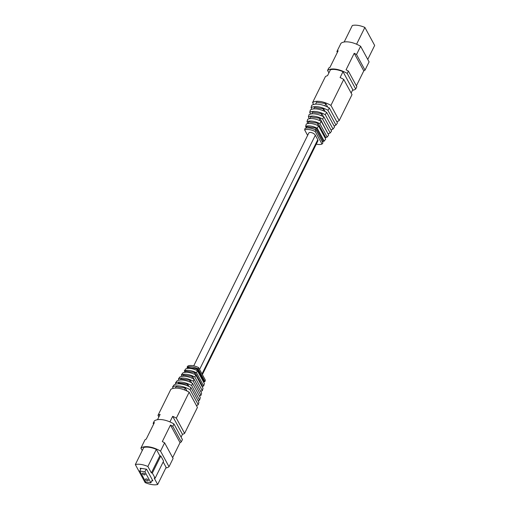 <?xml version="1.0" encoding="UTF-8"?>
<svg xmlns="http://www.w3.org/2000/svg" width="510" height="510" viewBox="0 0 510 510"><rect width="100%" height="100%" fill="white"/><g stroke="black" fill="none" stroke-linecap="round" stroke-linejoin="round"><path stroke-width="0.76" d="M202.374 374.614L317.896 140.868A3.736 1.766 -153.7 0 0 317.768 139.702L315.333 135.226A3.736 1.766 -153.7 0 0 311.89 132.734A3.736 1.766 -153.7 0 0 308.767 133.078L193.723 365.855M337.359 52.383L336.9 51.542L340.986 43.28A16.594 7.854 26.3 0 1 360.615 46.276L356.528 54.538A16.594 7.854 26.3 0 0 354.22 53.276L346.054 69.8A16.594 7.854 26.3 0 1 348.362 71.062L347.195 73.421L355.68 89.033A16.594 7.854 26.3 0 1 352.486 90.315M348.362 71.062L356.847 86.674L355.68 89.033M328.905 72.892L327.567 70.425A16.594 7.854 26.3 0 1 347.195 73.421M313.593 104.467L312.566 102.586L325.405 76.621A15.848 7.497 26.3 0 1 327.541 75.659L330.454 69.762A15.848 7.497 26.3 0 1 343.007 71.674L352.792 89.696L351.141 93.037M336.9 51.542A16.594 7.854 26.3 0 1 338.136 50.821L329.97 67.346A16.594 7.854 26.3 0 0 328.733 68.066L327.567 70.425M360.615 46.276L369.093 61.888L365.013 70.15A16.594 7.854 26.3 0 1 363.783 70.871L356.388 85.827M312.566 102.586A15.848 7.497 26.3 0 1 330.913 105.385L339.182 120.609A15.848 7.497 26.3 0 1 336.759 121.635M343.007 71.674L340.087 77.577A15.848 7.497 26.3 0 1 343.746 79.42L330.913 105.385M343.746 79.42L352.015 94.643L339.182 120.609M354.22 53.276L363.783 70.871M356.528 54.538L365.013 70.15M324.908 105.857L325.807 103.594L327.713 107.1M325.807 103.594L316.474 102.166L315.696 104.129M344.173 41.998L352.327 25.5A15.848 7.497 26.3 0 1 364.88 27.419L374.671 45.441L367.755 59.421M364.88 27.419L356.579 44.211M329.339 107.98L337.473 122.961L335.95 125.065L327.93 110.3L329.339 107.98A15.402 7.287 -153.7 0 0 311.769 105.296L311.062 107.725A14.994 7.095 26.3 0 1 327.93 110.3M311.884 109.242L311.062 107.725M335.95 125.065A14.994 7.095 26.3 0 1 334.012 125.874M323.028 110.632L323.71 108.898L325.17 111.582M323.71 108.898L314.383 107.476L313.822 108.898M326.674 112.372A14.637 6.923 -153.7 0 0 310.424 109.892L309.704 112.353A14.229 6.732 26.3 0 1 325.252 114.724L326.674 112.372L334.586 126.939L333.036 129.062A14.229 6.732 26.3 0 1 330.913 129.833M310.628 114.055L309.704 112.353M333.036 129.062L325.252 114.724M321.07 115.591L321.829 113.673L323.48 116.713M321.829 113.673L312.496 112.251L311.865 113.851M323.914 116.943A13.846 6.553 -153.7 0 0 309.028 114.673L308.384 116.892A13.477 6.375 26.3 0 1 322.632 119.066L323.914 116.943L331.583 131.057L330.187 132.97A13.477 6.375 26.3 0 1 327.943 133.671M309.379 118.722L308.384 116.892M330.187 132.97L322.632 119.066M319.19 120.373L319.987 118.345L327.72 133.25M319.987 118.345L310.654 116.924L309.984 118.632M321.255 121.361L328.682 135.029L327.171 137.088L319.878 123.656L321.255 121.361A13.081 6.19 -153.7 0 0 307.689 119.289L306.988 121.692A12.68 5.999 26.3 0 1 319.878 123.656M307.995 123.535L306.988 121.692M327.171 137.088A12.68 5.999 26.3 0 1 324.985 137.681M317.258 125.275L318.042 123.28L325.45 136.922L324.966 137.706M318.042 123.28L308.709 121.858L308.053 123.528M318.546 125.887A12.297 5.82 -153.7 0 0 306.319 124.019L305.624 126.423A11.902 5.635 26.3 0 1 317.169 128.182L318.546 125.887L325.712 139.077L324.201 141.123A11.902 5.635 26.3 0 1 322.581 141.563M306.37 127.793L305.624 126.423M317.169 128.182L324.201 141.123M315.46 129.833L316.13 128.131L306.797 126.709L306.255 128.086M316.13 128.131L323.028 140.836L322.409 141.844M316.276 144.145A11.335 5.361 -153.7 0 0 322.027 144.069L322.945 142.832L316.028 130.101A11.571 5.476 -153.7 0 0 305.05 128.424L304.636 129.878L307.626 135.386M322.027 144.069L315.199 131.491A11.335 5.361 -153.7 0 0 304.636 129.878M315.199 131.491L316.028 130.101M165.826 468.001A16.594 7.854 -153.7 0 0 169.014 466.72L160.535 451.108A16.594 7.854 -153.7 0 0 140.907 448.111L144.987 439.849A16.594 7.854 -153.7 0 1 146.217 439.129L154.383 422.605A16.594 7.854 -153.7 0 0 153.153 423.325L153.612 424.173M153.153 423.325L154.32 420.967A16.594 7.854 -153.7 0 1 173.948 423.963L182.433 439.575L181.267 441.934L172.782 426.322A16.594 7.854 -153.7 0 0 170.474 425.059L162.307 441.583A16.594 7.854 -153.7 0 1 164.615 442.846L160.535 451.108M172.782 426.322L173.948 423.963M172.641 457.617L180.03 442.654A16.594 7.854 -153.7 0 0 181.267 441.934M169.014 466.72L173.1 458.458L164.615 442.846M169.913 421.897L172.673 416.319A15.848 7.497 -153.7 0 1 176.326 418.155L189.159 392.19A15.848 7.497 -153.7 0 0 170.818 389.391L157.985 415.357L158.859 416.963M157.513 419.685L160.121 414.4A15.848 7.497 -153.7 0 0 157.985 415.357M181.095 437.108L182.459 434.341L172.673 416.319M182.459 434.341A15.848 7.497 -153.7 0 0 184.594 433.379L197.434 407.413L189.159 392.19M140.907 448.111L142.245 450.579M180.03 442.654L170.474 425.059M160.803 455.946L152.343 473.063L155.142 478.208L163.595 461.097L160.803 455.946L159.834 455.8L156.34 449.367A15.848 7.497 -153.7 0 0 143.788 447.448L135.328 464.559L145.12 482.581A15.848 7.497 -153.7 0 0 157.673 484.5L166.126 467.383L163.174 461.952M184.594 433.379L176.326 418.155M159.834 455.8L151.374 472.917L147.881 466.478L156.34 449.367M152.343 473.063L151.374 472.917M147.881 466.478A15.848 7.497 -153.7 0 0 135.328 464.559M155.142 478.208L154.173 478.061L157.673 484.5M187.036 391.055L185.455 388.135L184.371 389.889M185.455 388.135L176.122 386.714L175.255 388.116M151.91 480.694L152.879 480.841L146.555 469.2L140.123 468.218L140.664 469.225M172.527 387.039A15.402 7.287 26.3 0 1 190.09 389.723L198.231 404.704L198.938 402.275L190.925 387.511A14.994 7.095 -153.7 0 0 174.05 384.935L172.527 387.039L173.241 388.365M198.231 404.704A15.402 7.287 26.3 0 1 196.407 405.533M190.925 387.511L190.09 389.723M150.89 482.772L144.929 471.801L139.778 471.017L145.739 481.982L150.89 482.772L152.337 479.84M139.778 471.017L141.091 468.365M144.929 471.801L146.236 469.155M189.019 386.516L187.82 384.31L187.004 385.63M187.82 384.31L178.487 382.882L177.888 383.851M148.2 479.999A1.492 0.708 -153.7 0 0 146.823 479.005A1.492 0.708 -153.7 0 0 145.573 479.139A1.492 0.708 -153.7 0 0 145.63 479.604A1.492 0.708 -153.7 0 0 147.007 480.598A1.492 0.708 -153.7 0 0 148.257 480.465A1.492 0.708 -153.7 0 0 148.2 479.999M145.038 474.179A1.492 0.708 -153.7 0 0 143.661 473.184A1.492 0.708 -153.7 0 0 142.411 473.318A1.492 0.708 -153.7 0 0 142.468 473.784A1.492 0.708 -153.7 0 0 143.845 474.778A1.492 0.708 -153.7 0 0 145.095 474.644A1.492 0.708 -153.7 0 0 145.038 474.179M199.576 400.108L200.296 397.647L192.512 383.316A14.229 6.732 -153.7 0 0 176.964 380.938L175.415 383.061A14.637 6.923 26.3 0 1 191.664 385.547L199.576 400.108A14.637 6.923 26.3 0 1 198.116 400.758M175.415 383.061L175.988 384.126M192.512 383.316L191.664 385.547M191.652 382.857L190.281 380.332L189.363 381.811M190.281 380.332L180.948 378.904L180.259 380.02M200.972 395.326L201.616 393.108L194.068 379.204A13.477 6.375 -153.7 0 0 179.813 377.03L178.417 378.943A13.846 6.553 26.3 0 1 193.303 381.212L200.972 395.326A13.846 6.553 26.3 0 1 199.372 395.945M178.417 378.943L179.087 380.167M194.068 379.204L193.303 381.212M200.296 390.666L192.646 376.495L183.313 375.073L182.574 376.272M192.646 376.495L191.677 378.063M181.318 374.971A13.081 6.19 26.3 0 1 194.89 377.043L202.311 390.711L203.012 388.308L195.719 374.882A12.68 5.999 -153.7 0 0 182.829 372.912L181.318 374.971L182.057 376.329M202.311 390.711A13.081 6.19 26.3 0 1 200.621 391.278M195.719 374.882L194.89 377.043M201.973 386.408L202.234 385.758L195.075 372.574L194.119 374.117M195.075 372.574L185.742 371.152L185.015 372.319M185.034 372.294L184.288 370.923A12.297 5.82 26.3 0 1 196.516 372.791L203.681 385.981A12.297 5.82 26.3 0 1 202.005 386.465M203.681 385.981L204.376 383.577L197.344 370.636L196.516 372.791M197.344 370.636A11.902 5.635 -153.7 0 0 185.799 368.877L184.288 370.923M203.63 382.207L204.013 381.238L197.325 368.928L187.992 367.506L187.419 368.437M197.325 368.928L196.516 370.241M187.591 368.156L187.055 367.168A11.571 5.476 26.3 0 1 198.033 368.845L204.95 381.576A11.571 5.476 26.3 0 1 203.745 381.913M187.055 367.168L187.973 365.931A11.335 5.361 26.3 0 1 198.53 367.544L198.033 368.845M198.53 367.544L205.364 380.122L204.95 381.576M199.569 369.457L315.333 135.226M202.005 373.932L317.768 139.702"/></g></svg>
